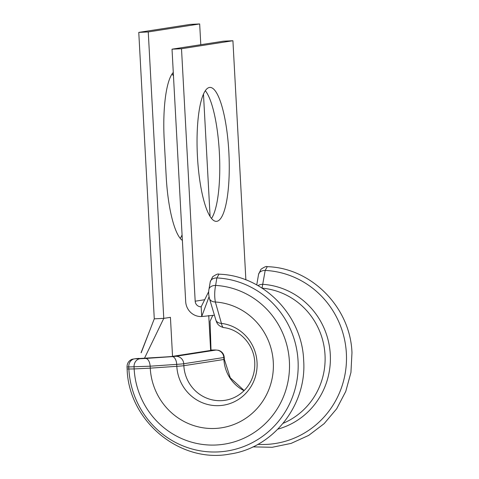 <?xml version="1.0" encoding="UTF-8"?>
<svg xmlns="http://www.w3.org/2000/svg" width="479" height="479" viewBox="0 0 479 479"><rect width="100%" height="100%" fill="white"/><g stroke="black" fill="none" stroke-linecap="round" stroke-linejoin="round"><path stroke-width="0.72" d="M182.373 240.392A67.042 15.795 -92.8 0 1 166.201 176.721L164.213 140.036A67.042 15.795 -92.8 0 1 173.278 72.449M252.918 446.877L272.222 447.284L291.118 443.392L308.704 435.387L324.139 423.658L336.689 408.767L345.76 391.427L350.939 372.47L351.969 352.784C350.508 307.626 311.536 267.869 267.276 266.683L265.186 270.425L262.145 287.532M218.951 274.192C218.244 273.557 216.149 274.413 212.652 276.754L210.239 281.921A7.82 5.221 -170.2 0 1 216.867 277.934A87.148 84.669 -98.8 0 1 298.052 360.843A87.148 84.669 -98.8 0 1 218.167 451.919A87.148 84.669 -98.8 0 1 128.857 369.004L127.133 368.95C128.408 420.927 179.942 463.744 229.932 454.032C273.293 447.937 307.027 404.893 303.65 360.292C302.189 315.134 263.216 275.377 218.957 274.192L216.867 277.934L215.622 285.412C214.496 291.112 214.406 296.639 215.346 301.992L221.424 323.385C222.022 326.265 222.825 327.66 223.819 327.564M197.462 156.825A67.042 15.795 87.2 0 0 216.382 221.352A67.042 15.795 87.2 0 0 228.842 151.945A67.042 15.795 87.2 0 0 209.922 87.418A67.042 15.795 87.2 0 0 197.462 156.825M211.49 218.478A67.042 15.795 87.2 0 0 219.352 152.406A67.042 15.795 87.2 0 0 205.329 90.747M181.505 48.726L195.181 301.207A5.862 5.694 81.2 0 0 201.186 306.782L201.719 316.541A15.639 15.19 81.2 0 1 185.69 301.662L172.021 49.181L181.505 48.726L232.92 40.733L245.871 279.88M172.021 49.181L223.436 41.194L232.92 40.733M209.048 296.758L201.719 316.541L214.43 315.218M201.186 306.782L208.718 291.579M138.539 358.555L166.387 356.897A13.681 0.335 -3.1 0 0 172.542 356.358L210.64 350.436A13.681 0.335 -3.1 0 0 211.017 350.341L210.077 321.223L212.778 315.302M199.671 23.95L148.256 31.937L138.772 32.398L190.187 24.405L199.671 23.95L200.797 44.709M172.081 73.964A67.042 15.795 -92.8 0 1 173.464 75.892M182.08 234.926A67.042 15.795 -92.8 0 1 180.23 238.374M203.479 94.195L210.101 216.55M138.772 32.398L154.28 318.828L163.77 318.373L170.428 317.337L172.542 356.358M148.256 31.937L163.77 318.373L144.407 358.418M141.197 352.754L154.28 318.828M139.024 358.4L134.988 358.789A7.82 6.676 89.2 0 0 128.749 367.052L128.857 369.004L134.15 368.926A79.963 77.688 -98.8 0 0 216.095 445.003A79.963 77.688 -98.8 0 0 289.394 361.441A79.963 77.688 -98.8 0 0 215.622 285.412A7.82 5.221 -170.2 0 0 208.946 289.394L208.946 289.394C208.431 291.825 208.605 294.866 209.461 298.507L215.819 319.918C216.556 321.589 216.861 325.75 223.579 327.57C239.913 329.36 254.127 344.82 254.756 362.369C255.133 372.129 252.367 380.691 246.451 388.05C240.745 394.81 233.65 398.887 225.16 400.288A36.745 35.703 -98.8 0 1 183.846 365.699L183.744 363.747A15.639 0.383 176.9 0 1 176.709 364.363L150.143 366.201L127.031 366.998C127.043 363.304 128.731 360.717 132.102 359.244L136.168 358.591A7.82 4.072 -94 0 0 136.042 358.603M134.988 358.789L140.281 358.711A7.82 6.676 89.2 0 0 134.042 366.98L134.15 368.926L150.25 368.153A63.378 61.575 -98.8 0 0 215.197 428.448A63.378 61.575 -98.8 0 0 273.293 362.214A63.378 61.575 -98.8 0 0 215.346 301.992A7.82 5.491 163.4 0 1 209.461 298.507M140.281 358.711L145.646 358.454A7.82 4.072 86 0 1 150.143 366.201L150.25 368.153L176.817 366.315A41.326 40.152 -98.8 0 0 219.166 405.635A41.326 40.152 -98.8 0 0 257.049 362.447A41.326 40.152 -98.8 0 0 221.424 323.385A7.82 5.467 163.5 0 1 215.819 319.918M258.001 285.634A7.82 5.221 9.8 0 1 262.887 284.316A73.802 71.7 -98.8 0 1 330.288 354.442A73.802 71.7 -98.8 0 1 277.904 429.118M256.744 284.927L258.558 274.413A7.82 5.221 9.8 0 1 265.186 270.425A87.148 84.669 -98.8 0 1 346.371 353.334A87.148 84.669 -98.8 0 1 257.822 444.368M145.646 358.454L172.212 356.621A7.82 4.072 86 0 1 176.709 364.363L176.817 366.315A15.639 0.383 -3.1 0 0 183.846 365.699L223.915 359.472A36.745 35.703 -98.8 0 0 244.056 390.684M215.801 350.083A7.82 7.598 81.2 0 1 223.813 357.52L223.915 359.472A15.639 0.383 -3.1 0 0 224.352 359.358L224.244 357.412A15.639 0.383 176.9 0 1 223.813 357.52L183.744 363.747A7.82 7.598 81.2 0 0 175.727 356.31L215.801 350.083L211.005 350.047M283.149 423.292A70.365 68.365 -98.8 0 0 325.013 354.903A70.365 68.365 -98.8 0 0 262.151 288.154M195.181 301.207L204.773 299.716M172.212 356.621L175.727 356.31M210.64 350.436L208.748 315.517M136.281 358.585A7.82 4.072 -94 0 0 136.168 358.591L139.03 358.394M211.005 350.035L215.179 349.975A7.82 6.676 89.2 0 0 214.867 349.987M244.17 390.571L230.255 377.781L224.352 359.358M127.133 368.95L127.031 366.998M141.06 352.7L149.538 331.097M224.244 357.412C223.849 353.795 221.927 351.418 218.478 350.281L215.179 349.975M210.239 281.921L208.946 289.394M258.558 274.413L260.971 269.246C264.468 266.905 266.563 266.049 267.27 266.683"/></g></svg>
